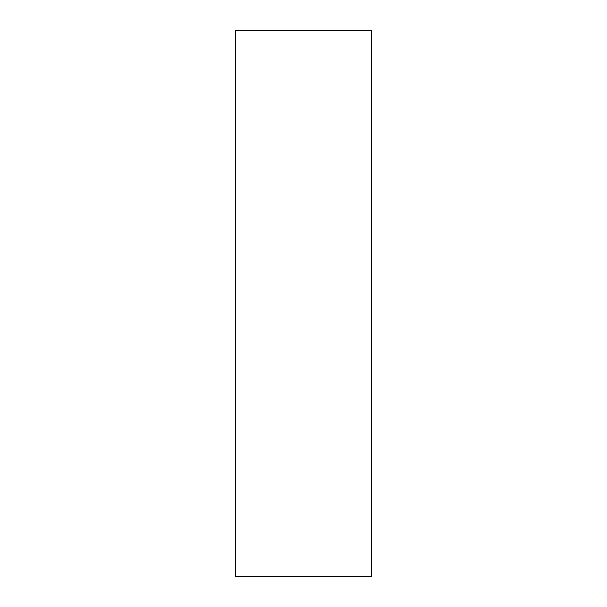 <?xml version="1.0" encoding="UTF-8"?>
<svg xmlns="http://www.w3.org/2000/svg" width="607" height="607" viewBox="0 0 607 607"><rect width="100%" height="100%" fill="white"/><g stroke="black" fill="none" stroke-linecap="round" stroke-linejoin="round"><path stroke-width="0.91" d="M371.788 30.35L235.213 30.35L235.213 576.65L371.788 576.65L371.788 30.35"/></g></svg>
